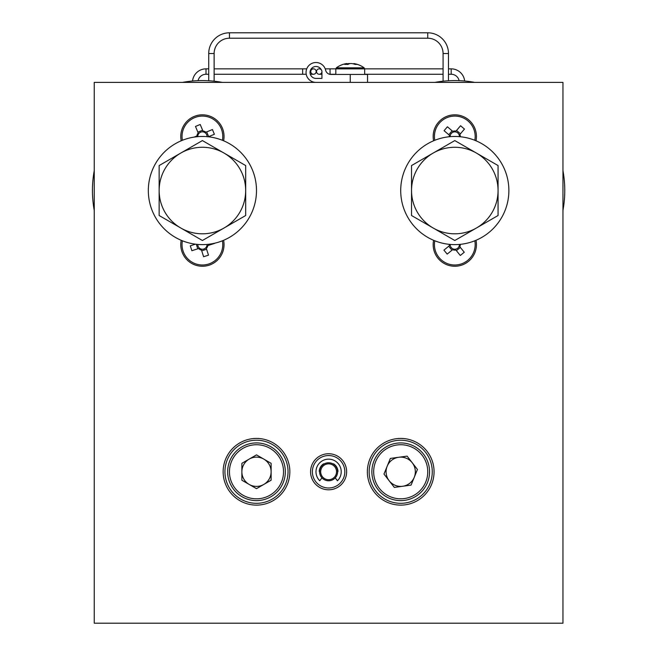 <?xml version="1.0" encoding="UTF-8"?>
<svg xmlns="http://www.w3.org/2000/svg" width="656" height="656" viewBox="0 0 656 656"><rect width="100%" height="100%" fill="white"/><g stroke="black" fill="none" stroke-linecap="round" stroke-linejoin="round"><path stroke-width="0.98" d="M448.483 74.259L451.189 74.259L451.189 68.855A13.522 13.522 0 0 1 464.645 81.016M451.189 74.259A8.11 8.11 0 0 1 459.118 80.655M208.723 80.754L208.723 53.53A20.73 20.73 0 0 1 229.452 32.8L427.753 32.8A20.73 20.73 0 0 1 448.483 53.53L443.079 53.53L443.079 81.196M427.753 32.8L427.753 38.212A15.326 15.326 0 0 1 443.079 53.53M208.723 53.53L214.127 53.53A15.326 15.326 0 0 1 229.452 38.212L427.753 38.212M195.201 80.811L192.561 81.016A13.522 13.522 0 0 1 206.017 68.855L208.723 68.855M198.087 80.655A8.11 8.11 0 0 1 206.017 74.259L208.723 74.259M321.932 71.561A2.706 2.706 0 0 0 319.226 68.855A2.706 2.706 0 0 0 316.528 71.561A2.706 2.706 0 0 0 319.226 74.259A2.706 2.706 0 0 0 321.932 71.561M335.815 74.44L335.815 68.872L336.339 67.83L364.129 67.83A23.436 23.436 0 0 0 353.871 63.55L353.486 63.903M347.008 64.411L346.967 63.55A23.362 12.776 90 0 0 344.769 64.46A23.173 17.359 -132.4 0 1 346.302 64.395A23.173 17.359 -132.4 0 1 347.877 64.46A23.362 12.776 -90 0 1 350.083 63.55L351.837 63.55A23.362 19.557 90 0 1 355.208 64.46A23.173 11.341 120.8 0 1 357.241 64.46A23.362 19.557 -90 0 0 353.871 63.55L353.838 64.001M350.238 82.377L350.238 74.44L330.919 74.44A5.412 5.412 0 0 1 325.647 70.241A9.914 9.914 0 0 0 306.065 72.463A9.914 9.914 0 0 0 315.987 82.377M321.342 69.864A5.945 5.945 0 0 0 310.034 72.463A5.945 5.945 0 0 0 315.987 78.408L321.932 78.408L321.932 72.463A5.945 5.945 0 0 0 321.907 71.922M310.755 71.561A2.706 2.706 0 0 1 313.461 68.855A2.706 2.706 0 0 1 316.167 71.561A2.706 2.706 0 0 1 313.461 74.259A2.706 2.706 0 0 1 310.755 71.561M214.127 74.259L302.646 74.259L302.646 68.855L306.746 68.855M214.127 68.855L302.646 68.855M211.421 80.942C207.936 80.696 207.936 80.696 211.421 80.942M222.245 82.377A109.97 109.97 0 0 0 182.581 82.377M94.243 170.708A109.97 109.97 0 0 0 94.243 210.371M448.483 53.53L448.483 80.754L447.687 80.803M562.963 210.371A109.97 109.97 0 0 0 562.963 170.708M474.624 82.377A109.97 109.97 0 0 0 434.969 82.377M263.81 484.44A14.629 14.629 0 0 0 263.81 459.102A14.629 14.629 0 0 0 241.867 471.771A14.629 14.629 0 0 0 263.81 484.44M414.256 477.297A14.629 14.629 0 0 0 398.725 457.273A14.629 14.629 0 0 0 389.156 480.733A14.629 14.629 0 0 0 414.256 477.297M327.016 463.997A7.929 7.929 0 0 0 320.833 473.361A7.929 7.929 0 0 0 330.189 479.544A7.929 7.929 0 0 0 336.372 470.18A7.929 7.929 0 0 0 327.016 463.997M330.411 480.602A9.012 9.012 0 0 1 319.775 473.575A9.012 9.012 0 0 1 326.795 462.939A9.012 9.012 0 0 1 337.438 469.967A9.012 9.012 0 0 1 330.411 480.602M333.109 463.964L333.609 463.841A9.373 9.373 0 0 1 337.971 471.393L337.619 471.771A9.012 9.012 0 0 1 335.249 477.855L337.446 480.766A12.62 12.62 0 0 0 328.607 459.151A12.62 12.62 0 0 0 319.759 480.766L321.957 477.855A9.012 9.012 0 0 1 319.587 471.771L319.234 471.393A9.373 9.373 0 0 1 323.597 463.841L324.097 463.964M227.648 471.771A28.848 28.848 0 0 1 256.496 442.923A28.848 28.848 0 0 1 285.335 471.771A28.848 28.848 0 0 1 256.496 500.61A28.848 28.848 0 0 1 227.648 471.771A28.848 28.848 0 0 0 256.496 500.61A28.848 28.848 0 0 0 285.335 471.771M377.922 489.45A28.848 28.848 0 0 1 383.03 448.983A28.848 28.848 0 0 1 423.505 454.091A28.848 28.848 0 0 1 418.397 494.558A28.848 28.848 0 0 1 377.922 489.45A28.848 28.848 0 0 0 418.397 494.558A28.848 28.848 0 0 0 423.505 454.091M224.04 153.069A43.263 43.263 0 0 1 224.04 228.009A43.263 43.263 0 0 1 159.146 190.543A43.263 43.263 0 0 1 224.04 153.069L202.409 140.581L159.146 165.558L159.146 215.521L202.409 240.498L245.68 215.521L245.68 190.543A43.263 43.263 0 0 0 224.04 153.069L245.68 165.558L245.68 190.543M224.942 471.771A31.545 31.545 0 0 0 256.496 503.316A31.545 31.545 0 0 0 288.041 471.771A31.545 31.545 0 0 0 256.496 440.217A31.545 31.545 0 0 0 224.942 471.771M369.164 471.771A31.545 31.545 0 0 0 400.709 503.316A31.545 31.545 0 0 0 432.263 471.771A31.545 31.545 0 0 0 400.709 440.217A31.545 31.545 0 0 0 369.164 471.771M312.379 471.771A16.228 16.228 0 0 0 328.607 487.99A16.228 16.228 0 0 0 344.826 471.771A16.228 16.228 0 0 0 328.607 455.543A16.228 16.228 0 0 0 312.379 471.771M450.18 244.426A4.617 4.617 0 0 0 459.2 246A4.617 4.617 0 0 0 459.405 244.426M434.789 240.785A20.369 20.369 0 0 0 467.621 260.448A20.369 20.369 0 0 0 474.805 240.785M197.776 248.804L196.316 244.278L195.455 244.171L190.297 245.836L191.872 250.707L199.539 248.239A4.617 4.617 0 0 0 207.025 244.426M182.401 240.785A20.369 20.369 0 0 0 208.657 264.015A20.369 20.369 0 0 0 222.417 240.785M207.025 136.653A4.617 4.617 0 0 0 198.571 133.89A4.617 4.617 0 0 0 197.8 136.653M222.417 140.294A20.369 20.369 0 0 0 196.562 116.948A20.369 20.369 0 0 0 182.401 140.294M289.845 471.771A33.349 33.349 0 0 1 256.496 505.12A33.349 33.349 0 0 1 223.138 471.771A33.349 33.349 0 0 1 256.496 438.421A33.349 33.349 0 0 1 289.845 471.771M434.067 471.771A33.349 33.349 0 0 1 400.709 505.12A33.349 33.349 0 0 1 367.36 471.771A33.349 33.349 0 0 1 400.709 438.421A33.349 33.349 0 0 1 434.067 471.771M346.63 471.771A18.024 18.024 0 0 1 328.607 489.794A18.024 18.024 0 0 1 310.575 471.771A18.024 18.024 0 0 1 328.607 453.739A18.024 18.024 0 0 1 346.63 471.771M433.6 240.293A21.632 21.632 0 0 0 454.797 266.254A21.632 21.632 0 0 0 475.994 240.293M475.994 140.786A21.632 21.632 0 0 0 454.797 114.825A21.632 21.632 0 0 0 433.6 140.786M475.165 136.456A20.369 20.369 0 0 0 454.797 116.087A20.369 20.369 0 0 0 434.428 136.456M508.876 190.543A54.079 54.079 0 0 0 454.797 136.456A54.079 54.079 0 0 0 400.709 190.543A54.079 54.079 0 0 0 454.797 244.622A54.079 54.079 0 0 0 508.876 190.543M181.212 240.293A21.632 21.632 0 0 0 202.409 266.254A21.632 21.632 0 0 0 223.606 240.293M223.606 140.786A21.632 21.632 0 0 0 202.409 114.825A21.632 21.632 0 0 0 181.212 140.786M256.496 190.543A54.079 54.079 0 0 0 202.409 136.456A54.079 54.079 0 0 0 148.33 190.543A54.079 54.079 0 0 0 202.409 244.622A54.079 54.079 0 0 0 256.496 190.543M196.169 136.276L196.382 136.792L194.225 137.079L197.882 135.562M348.664 64.05L348.631 63.55A23.362 19.557 -90 0 0 346.983 63.903M350.083 63.55L348.631 63.55M336.339 67.83A23.436 23.436 0 0 1 346.598 63.55L346.967 63.55M350.238 74.44L367.54 74.44L367.54 82.377M256.496 454.879L241.867 463.325L241.867 480.217L256.496 488.663L271.125 480.217L271.125 463.325L256.496 454.879M390.361 458.421L383.973 474.067L394.33 487.408L411.066 485.112L417.446 469.475L407.097 456.125L390.361 458.421M411.533 190.543A43.263 43.263 0 0 1 476.428 153.069L454.797 140.581L411.533 165.558L411.533 215.521L433.165 228.009A43.263 43.263 0 0 1 411.533 190.543M476.428 228.009A43.263 43.263 0 0 1 433.165 228.009L454.797 240.498L498.06 215.521L498.06 190.543A43.263 43.263 0 0 1 476.428 228.009M498.06 190.543A43.263 43.263 0 0 0 476.428 153.069L498.06 165.558L498.06 190.543M460.373 247.435L456.396 250.658M451.984 250.198L448.761 246.221M450.196 245.049L443.94 250.125L447.162 254.102L453.419 249.034M455.223 249.223L455.863 250.002A5.486 5.486 0 0 1 452.64 249.665M459.2 246L464.276 252.257L460.299 255.479L455.863 250.002M459.405 136.653A4.617 4.617 0 0 0 453.534 132.02A4.617 4.617 0 0 0 450.18 136.653M448.802 134.71L452.123 130.815M456.543 130.462L460.438 133.783M459.233 135.193L464.464 129.068L460.569 125.747L455.346 131.872M453.534 132.02L452.763 131.364A5.486 5.486 0 0 1 456.002 131.102M450.213 135.915L444.079 130.683L447.408 126.788L452.763 131.364M206.591 249.264L201.72 250.83M201.154 249.067L201.458 250.026A5.486 5.486 0 0 1 198.579 248.55M206.025 247.492L208.493 255.168L203.622 256.734L201.458 250.026M206.853 245.885L207.813 245.574A5.486 5.486 0 0 1 206.337 248.46M208.616 245.311L208.288 244.303L214.52 243.417L207.813 245.574M197.866 132.176L202.597 130.216M204.975 132.619L212.421 129.535L214.381 134.267L208.313 136.784M206.689 131.913L208.657 136.645M203.303 131.93L202.917 130.995A5.486 5.486 0 0 1 205.91 132.233M198.571 133.89L195.488 126.444L200.219 124.484L202.917 130.995M198.186 132.955A5.486 5.486 0 0 0 196.948 135.956M459.84 246.779A5.486 5.486 0 0 0 460.274 244.344M449.319 244.344A5.486 5.486 0 0 0 449.417 245.688M449.442 135.259A5.486 5.486 0 0 0 449.319 136.735M460.274 136.735A5.486 5.486 0 0 0 459.889 134.431M474.805 140.294A20.369 20.369 0 0 0 454.797 116.087A20.369 20.369 0 0 0 434.789 140.294M197.8 244.426A4.617 4.617 0 0 0 199.539 248.239M94.243 623.2L562.963 623.2L562.963 82.377L94.243 82.377L94.243 623.2M329.533 74.259L330.042 74.259L330.042 68.855L335.815 68.855M335.815 68.872L364.662 68.872L364.129 67.83M229.452 32.8L229.452 38.212M206.017 74.259L206.017 68.855M283.531 471.771A27.044 27.044 0 0 0 256.496 444.727A27.044 27.044 0 0 0 229.452 471.771A27.044 27.044 0 0 0 256.496 498.814A27.044 27.044 0 0 0 283.531 471.771M422.079 455.19A27.044 27.044 0 0 0 384.137 450.401A27.044 27.044 0 0 0 379.348 488.343A27.044 27.044 0 0 0 417.29 493.132A27.044 27.044 0 0 0 422.079 455.19M321.932 74.259L319.226 74.259M302.646 74.259L306.237 74.259M310.313 74.259L313.461 74.259M364.654 68.855L443.079 68.855M448.483 68.855L451.189 68.855M214.127 81.196L214.127 53.53M330.042 74.259L335.815 74.259M364.662 74.259L443.079 74.259M330.042 68.855L325.22 68.855M320.718 68.855L319.226 68.855M364.662 74.44L364.662 68.872M311.256 68.855L313.461 68.855"/></g></svg>
